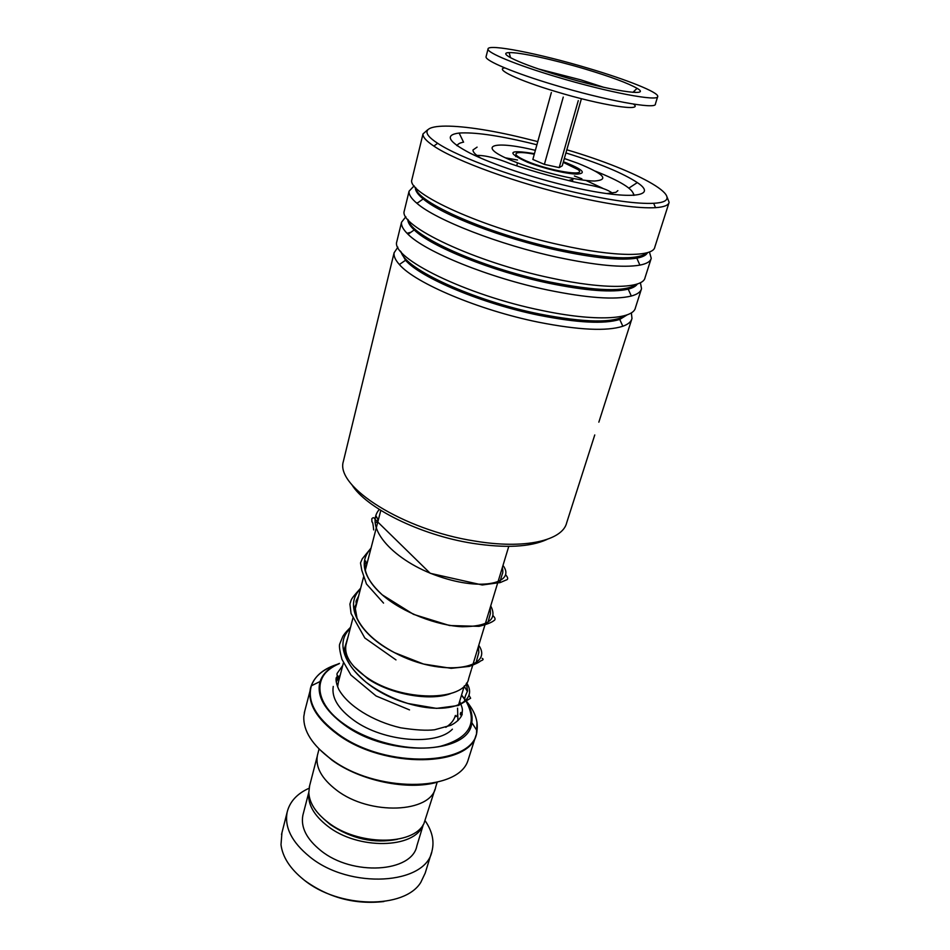 <?xml version="1.0" encoding="UTF-8"?>
<svg xmlns="http://www.w3.org/2000/svg" width="950" height="950" viewBox="0 0 950 950"><rect width="100%" height="100%" fill="white"/><g stroke="black" fill="none" stroke-linecap="round" stroke-linejoin="round"><path stroke-width="1.43" d="M397.302 839.337C373.872 843.849 351.5 838.909 330.184 824.505L323.309 818.544M434.863 789.569L423.926 823.614C413.167 845.951 357.616 845.868 327.928 822.308C315.756 812.879 309.379 802.976 308.798 792.597L309.652 785.602M354.291 666.971L367.614 678.561M450.597 693.607C430.029 701.468 390.735 694.498 367.662 678.621L353.756 666.377M346.251 643.815L345.895 645.252C344.221 655.821 351.191 666.556 366.807 677.469C401.624 702.05 464.764 701.836 468.671 678.573M568.646 180.524L572.945 179.206M437.416 782.147C407.989 790.792 360.086 780.9 331.871 760.059L318.867 748.826M304.76 711.028L303.798 716.621C303.252 730.966 312.312 745.109 330.956 759.062C375.119 792.68 457.461 792.359 467.816 760.962L476.045 735.158M437.166 782.218L435.646 787.229C431.264 813.069 369.621 815.836 336.537 790.127C321.622 778.656 315.246 767.054 317.419 755.321L317.751 754.027M383.931 901.526C354.956 904.792 328.498 897.75 304.534 880.377L302.337 878.596M281.936 832.77L280.998 844.704C282.566 857.054 290.106 868.692 303.62 879.617C338.521 908.675 404.771 909.281 420.85 882.277L425.184 873.133L431.514 852.637M308.809 792.941C307.669 804.294 313.88 815.302 327.453 825.966C357.794 850.167 414.758 848.849 423.023 825.051M303.228 813.853L302.884 815.195C300.58 827.284 306.565 839.087 320.827 850.594C352.414 876.375 412.122 872.468 416.872 845.868L423.32 824.6M309.047 788.262C297.053 793.701 289.75 801.669 287.161 812.155C284.323 827.319 291.828 842.187 309.7 856.758C349.778 889.794 425.98 884.759 431.977 851.129C434.494 841.261 432.25 831.191 425.256 820.919M546.951 539.469C530.314 547.069 505.447 548.34 472.328 543.281C420.327 535.099 365.738 507.846 351.809 484.619M343.746 459.836L343.33 461.534C335.219 486.602 403.239 530.053 474.584 541.013C524.543 549.539 562.768 540.621 566.722 522.643L594.759 434.957M537.771 141.609L523.699 138.094C455.145 121.22 403.798 121.469 437.665 143.284C458.945 157.676 520.196 179.835 575.284 192.422C610.826 200.486 636.951 204.107 653.671 203.3C693.251 201.234 639.303 171.143 566.817 149.779M667.054 197.018L669.133 202.314C668.515 205.295 663.979 207.076 655.524 207.67C638.412 208.596 611.598 204.939 575.071 196.697C518.462 183.801 455.537 160.954 433.841 146.086C426.265 141.028 422.655 136.966 423.011 133.914L427.726 129.746M565.915 152.938C599.177 163.281 622.974 173.161 637.307 182.59C659.336 197.042 628.496 200.367 569.632 186.473C533.033 177.959 492.694 164.421 470.298 153.283C448.103 141.645 444.386 134.9 459.123 133.048C473.991 132.086 496.933 135.256 527.951 142.571L536.893 144.78M634.208 195.32L633.579 193.871M631.358 312.811L631.988 318.488C631.192 321.753 628.152 324.342 622.844 326.242C606.741 331.431 578.609 330.077 538.448 322.181C479.037 310.211 414.924 283.029 399.368 264.516C395.331 260.015 393.573 256.108 394.108 252.759L397.872 247.178M641.25 289.548L635.467 307.622C633.591 319.592 594.973 321.729 541.868 310.46C466.106 295.201 390.593 257.818 396.815 241.632L397.088 240.528M407.027 233.273L410.78 232.334M640.407 282.684L641.523 288.669C640.751 291.923 637.355 294.381 631.311 296.032C614.899 300.046 587.064 298.051 547.829 290.023C489.131 277.804 425.256 251.821 408.025 234.27C403.192 229.591 401.019 225.589 401.529 222.252L405.828 216.754M650.976 259.113L645.062 277.602C643.494 288.658 604.853 289.762 551.321 278.089C474.952 262.176 398.359 225.756 404.284 210.936L404.534 209.914M416.492 202.944L417.941 202.683M649.432 251.964L651.237 258.305C650.501 261.499 646.712 263.779 639.884 265.121C623.176 267.995 595.686 265.371 557.401 257.248C499.427 244.779 435.836 219.949 416.979 203.359C411.243 198.526 408.619 194.477 409.082 191.188L414.141 185.832M668.931 202.967L654.835 247.036C653.6 257.153 614.935 257.177 560.951 245.076C483.966 228.499 406.267 193.088 411.884 179.669L412.11 178.731M457.936 144.495L456.641 145.409M606.86 193.586L615.932 192.316L617.868 190.641M462.519 142.393C459.301 143.082 457.556 144.234 457.282 145.849M633.436 195.368L633.579 194.893C633.306 189.133 620.587 181.224 595.424 171.178M477.09 147.131L473.017 149.946C472.767 152 475.392 154.743 480.89 158.175M510.352 57.071L508.974 56.846M486.139 56.454L486.044 56.786C484.987 60.669 514.092 72.96 553.874 84.847C605.197 100.415 656.688 109.808 655.381 104.049L657.637 96.71M588.074 68.21C539.814 53.723 487.611 43.379 488.027 49.044C487.006 52.737 516.23 64.861 556.118 76.748C607.572 92.293 659.11 101.947 657.721 96.425C658.587 92.293 626.596 79.598 588.074 68.21M559.823 75.751C608.831 90.582 653.042 97.363 637.082 88.338C628.069 83.184 610.731 76.748 585.058 69.017C553.518 59.577 519.128 52.06 509.152 52.63C496.458 52.749 520.446 64.066 559.823 75.751M563.255 97.09L544.386 164.386L532.843 159.446L551.356 92.518M544.386 164.386L559.194 167.604L562.234 165.834L581.174 99.536M559.194 167.604L578.277 100.617M635.681 92.459L633.638 91.627M563.231 162.343L578.051 169.611C588.169 177.246 548.055 170.667 526.086 160.871C516.586 156.619 513.748 153.924 517.584 152.796C520.695 152.202 526.253 152.677 534.292 154.221M337.618 686.826L338.319 682.48M505.578 157.842L517.489 160.016M574.37 175.976L581.887 178.802M535.361 150.349C491.483 139.555 474.668 146.205 515.019 161.88C540.111 171.879 578.574 181.07 594.664 181.023C609.508 179.823 603.998 173.945 578.134 163.376L564.336 158.496M563.398 161.773L566.996 163.115C583.229 169.812 586.542 173.47 576.923 174.099C566.675 174.04 543.02 168.364 527.381 162.177C505.958 152.273 508.309 149.423 534.446 153.651M516.658 155.681L515.767 156.631M577.897 174.099L577.564 172.722M455.371 715.445C454.1 720.148 450.906 724.102 445.799 727.32M457.567 708.178L457.924 720.623M452.402 729.172C436.62 746.047 383.468 741.807 354.101 720.504C338.366 709.092 331.419 697.739 333.248 686.434M477.007 722.368L476.508 733.673C471.259 767.208 384.441 769.357 337.499 734.291C316.742 718.913 307.693 703.724 310.365 688.703C313.168 677.481 322.062 669.465 337.084 664.632M338.877 663.824C324.282 668.147 315.115 675.462 311.374 685.793C306.981 701.337 315.78 717.321 337.784 733.744C386.199 769.928 475.392 765.938 476.983 730.621C478.325 721.204 474.941 711.562 466.818 701.694M466.747 701.967L466.711 701.931C471.152 709.056 472.839 715.944 471.77 722.582C469.977 754.561 388.776 757.791 344.553 725.052C324.389 710.172 316.231 695.661 320.079 681.494C322.786 673.55 329.246 667.518 339.471 663.373M339.091 663.789C312.301 674.132 312.942 702.869 344.981 724.684C370.821 742.829 412.621 752.21 440.432 746.284C469.015 738.221 477.731 723.532 466.581 702.216M336.062 679.761L340.207 675.189M464.752 699.426L461.486 695.258M461.558 695.02L464.764 699.034M461.498 695.21L464.372 698.891M585.96 180.441L602.633 188.243M627.285 314.782L619.744 319.449C604.224 324.259 577.268 322.858 538.852 315.234C482.054 303.715 420.684 277.875 405.531 260.264L400.306 250.978M637.379 283.955C635.966 286.199 632.914 287.933 628.223 289.144C612.418 292.837 585.746 290.807 548.221 283.088C492.1 271.32 430.956 246.62 414.212 229.936C409.949 225.91 407.799 222.395 407.764 219.414M647.52 252.617C646.356 255.194 642.782 257.046 636.809 258.139C620.742 260.739 594.391 258.127 557.769 250.301C502.336 238.308 441.489 214.7 423.189 198.942C417.632 194.346 415.043 190.487 415.435 187.376M626.014 315.222C614.127 323.273 585.188 322.846 539.232 313.951C473.492 300.699 405.151 269.064 401.161 252.023M636.476 284.24C625.824 292.173 596.529 291.353 548.601 281.77C480.747 267.651 410.436 235.743 408.381 220.127M646.986 252.759C637.794 260.561 608.19 259.291 558.161 248.971C488.039 233.902 415.673 201.792 415.815 187.791M466.652 682.979C479.334 702.014 449.421 716.051 408.037 703.511C360.727 690.721 327.643 649.182 350.17 628.674M478.753 645.335C494.831 668.194 442.605 678.383 394.559 652.674C359.171 634.814 343.33 605.008 360.418 589.107M490.711 605.922C497.764 619.531 488.3 626.477 462.294 626.751C437.344 625.623 402.503 612.584 382.233 594.831C362.912 576.804 359.147 561.355 370.939 548.494M502.989 565.44C516.064 582.54 483.063 591.767 438.746 576.353C394.381 561.319 363.423 527.678 379.287 509.449M504.794 67.913C494.439 68.982 518.118 80.323 555.56 91.497C601.326 105.45 644.456 112.041 633.484 104.084M603.962 87.376L580.889 79.883L538.709 69.029M317.181 756.509L309.308 786.932M346.061 652.65L345.479 654.894M343.378 662.969L338.01 683.656L336.739 684.214M380.808 510.399L365.311 570.226M363.636 576.709L354.849 610.613M352.949 617.963L345.954 644.979M476.864 155.408C485.296 155.289 496.387 158.033 510.162 163.626C528.153 169.812 547.164 175.334 567.197 180.179C585.164 185.048 602.419 185.832 612.56 193.206M572.327 181.379L572.909 179.372M455.347 715.54C455.727 717.179 456.451 716.918 457.508 714.768M304.321 712.785L311.374 685.793L320.079 681.494C320.506 680.829 323.356 670.462 339.162 663.706M319.058 749.004L317.419 755.321M466.604 702.157C471.414 711.182 471.354 714.127 471.521 714.839L471.77 722.582L476.983 730.621L476.508 733.673M336.241 681.863L339.993 675.996M516.717 165.822L517.275 163.744M508.772 546.369L471.675 668.669M471.307 669.845L468.742 678.3M464.324 685.888L458.529 705.019M308.786 792.419L302.884 815.195M287.161 812.155L281.497 834.516M399.368 264.516L405.531 260.264L400.769 251.548M408.025 234.27L414.212 229.936C410.483 226.254 408.476 222.906 408.191 219.913M416.979 203.359L423.189 198.942C418.261 194.703 415.791 190.986 415.791 187.768M639.884 265.121L636.809 258.139C642.188 257.034 645.608 255.241 647.057 252.748M631.311 296.032L628.223 289.144L636.832 284.133M622.844 326.242L619.744 319.449L626.703 314.996M437.665 143.284L433.841 146.086M628.9 188.1L637.307 182.59M423.011 133.914L411.884 179.669M409.082 191.188L404.284 210.936M394.108 252.759L343.33 461.534M401.529 222.252L396.815 241.632M631.691 319.449L598.844 422.156M463.576 142.203L459.123 133.048M653.671 203.3L655.524 207.67M464.633 701.397C464.503 698.001 465.037 696.374 467.602 690.876L466.331 683.466M348.163 636.417L345.016 646.962C344.054 648.506 344.719 652.626 347.011 659.312L350.075 665.083C353.115 669.797 358.447 675.521 366.094 682.254C378.421 691.469 392.397 698.559 408.037 703.511L436.501 708.379L458.399 705.506L470.63 698.25L468.896 695.115M476.093 662.459L478.836 652.424L478.361 646.606M358.625 596.054L356.048 601.136C356.084 606.694 357.307 601.445 354.968 606.516L357.01 618.177C363.304 631.121 375.82 642.616 394.559 652.674L423.534 664.038L451.167 668.325L469.288 666.401C475.57 664.062 479.358 662.221 480.641 660.903C483.312 660.024 483.811 659.169 482.161 658.35M488.086 622.06L490.414 613.451L490.2 607.596M365.702 561.011C366.225 567.304 368.398 558.98 365.061 564.3L365.026 568.646C366.558 577.256 372.293 585.984 382.233 594.831L413.488 614.341L449.588 625.539L479.002 626.335C486.459 624.506 491.399 622.618 493.834 620.682C495.674 619.744 495.437 618.106 493.098 615.754M499.605 582.754L502.277 574.144C502.978 572.957 503.013 570.748 502.36 567.518M376.592 516.954L376.283 517.548M375.084 522.773C378.433 522.179 378.729 519.911 375.986 515.969M342.713 665.534L337.084 673.467C336.537 678.146 339.542 673.301 336.253 677.718C335.599 679.998 336.407 683.834 338.699 689.237C347.664 705.696 372.827 721.383 400.651 727.795C415.245 730.075 426.538 730.74 434.542 729.778L450.906 725.278C456.665 722.297 460.429 718.663 462.211 714.364C460.524 708.356 459.028 718.734 462.139 713.343C462.258 709.709 463.422 709.959 459.657 701.302M464.218 686.221L467.412 691.493M409.521 709.899L376.058 695.97L350.894 675.023L341.952 659.359C339.886 651.7 339.103 646.701 339.589 644.361L342.891 636.251C344.565 633.887 344.66 633.258 350.526 627.297M395.972 659.894L364.824 637.996L351.061 613.486L349.909 604.069C351.749 598.868 349.612 600.471 360.668 588.169M383.551 603.096L366.474 584.001L361.808 570.344L360.501 562.934L362.247 558.837L371.058 548.055M505.614 574.774C508.274 577.766 508.369 579.548 505.875 580.117L500.377 582.504L482.267 584.986L430.219 573.301L375.072 519.365C374.146 517.334 373.053 517.168 371.794 518.854L371.925 521.894C372.578 521.514 373.16 524.198 373.671 529.922M486.044 56.786L488.027 49.044M632.89 92.352L637.082 88.338M510.542 57.736L509.152 52.63"/></g></svg>
